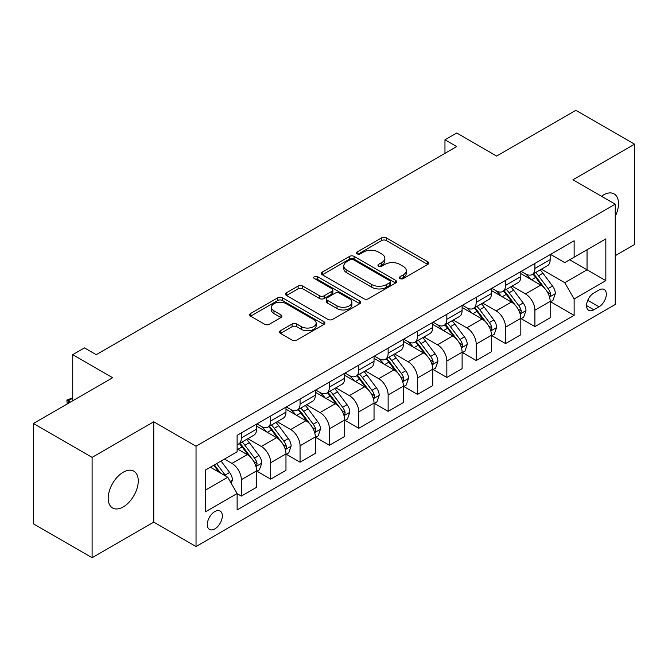 <?xml version="1.0" encoding="UTF-8"?>
<svg xmlns="http://www.w3.org/2000/svg" width="668" height="668" viewBox="0 0 668 668"><rect width="100%" height="100%" fill="white"/><g stroke="black" fill="none" stroke-linecap="round" stroke-linejoin="round"><path stroke-width="1" d="M400.057 278.581A2.28 1.319 0 0 0 403.288 278.581L427.779 264.445A3.256 1.879 0 0 0 428.731 263.117A3.256 1.879 0 0 0 427.779 261.781L386.288 237.825A3.256 1.879 0 0 0 381.67 237.825L357.18 251.97A2.28 1.319 0 0 0 356.512 252.896A2.28 1.319 0 0 0 357.18 253.832A2.28 1.319 0 0 0 360.411 253.832L363.576 252.003A10.429 6.02 0 0 1 378.33 252.003L381.787 253.999A10.429 6.02 0 0 1 384.843 258.257A10.429 6.02 0 0 1 381.787 262.516L378.622 264.344A2.28 1.319 0 0 0 377.954 265.279A2.28 1.319 0 0 0 378.622 266.206A2.28 1.319 0 0 0 381.846 266.206L385.019 264.378A10.429 6.02 0 0 1 399.773 264.378L403.23 266.373A10.429 6.02 0 0 1 406.286 270.632A10.429 6.02 0 0 1 403.23 274.89L400.057 276.719A2.28 1.319 0 0 0 399.389 277.654A2.28 1.319 0 0 0 400.057 278.581L400.057 276.719M123.229 506.937A21.259 12.274 120 0 0 137.115 488.208A21.259 12.274 120 0 0 133.859 471.174A21.259 12.274 120 0 0 123.229 472.226A21.259 12.274 120 0 0 109.343 490.963A21.259 12.274 120 0 0 112.6 507.989A21.259 12.274 120 0 0 123.229 506.937M615.228 216.365A21.259 12.274 120 0 0 614.109 193.904A21.259 12.274 120 0 0 603.48 194.956A21.259 12.274 120 0 0 601.501 196.25M214.82 528.906A10.63 6.137 120 0 0 221.759 519.537A10.63 6.137 120 0 0 220.131 511.02A10.63 6.137 120 0 0 214.82 511.546A10.63 6.137 120 0 0 207.873 520.915A10.63 6.137 120 0 0 209.501 529.432A10.63 6.137 120 0 0 214.82 528.906M280.476 330.718A3.256 1.879 0 0 0 279.525 332.054A3.256 1.879 0 0 0 280.476 333.382L292.116 340.104A3.256 1.879 0 0 0 296.726 340.104L323.93 324.397A3.256 1.879 0 0 0 324.882 323.07A3.256 1.879 0 0 0 323.93 321.734L282.439 297.778A3.256 1.879 0 0 0 277.83 297.778L250.625 313.484A3.256 1.879 0 0 0 249.673 314.82A3.256 1.879 0 0 0 250.625 316.148L264.687 324.264A3.256 1.879 0 0 0 269.296 324.264L280.936 317.542A3.256 1.879 0 0 0 281.896 316.214A3.256 1.879 0 0 0 280.936 314.887L273.964 310.854A8.717 5.035 0 0 1 271.408 307.297A8.717 5.035 0 0 1 276.794 302.646A8.717 5.035 0 0 1 286.296 303.74L313.618 319.504A8.717 5.035 0 0 1 316.164 323.07A8.717 5.035 0 0 1 310.787 327.721A8.717 5.035 0 0 1 301.285 326.627L296.726 323.997A3.256 1.879 0 0 0 292.116 323.997L280.476 330.718L280.476 333.382M615.228 255.702L634.6 244.513L634.6 144.179L575.891 110.287L496.633 156.045L456.703 132.99L444.963 139.771L456.703 146.551L96.217 354.675L84.477 347.894L72.737 354.675L72.737 400.775M92.109 457.38L92.109 557.713L153.757 522.125L153.757 421.792L92.109 457.38L33.4 423.487L112.658 377.729L72.737 354.675M153.757 421.792L196.033 446.199L615.228 204.174L615.228 304.508L196.033 546.533L196.033 446.199M634.6 144.179L572.952 179.767L615.228 204.174M363.809 298.713A3.256 1.879 0 0 0 368.419 298.713L395.623 283.007A3.256 1.879 0 0 0 396.575 281.679A3.256 1.879 0 0 0 395.623 280.351L354.123 256.395A3.256 1.879 0 0 0 349.514 256.395L322.318 272.093A3.256 1.879 0 0 0 321.358 273.429A3.256 1.879 0 0 0 322.318 274.757L363.809 298.713M315.279 279.074A2.28 1.319 0 0 1 317.592 279.399L317.592 276.686L359.776 301.043A3.256 1.879 0 0 1 360.728 302.37A3.256 1.879 0 0 1 359.776 303.706L332.572 319.404A3.256 1.879 0 0 1 327.963 319.404L286.472 295.456L286.472 292.793A3.256 1.879 0 0 0 285.52 294.12A3.256 1.879 0 0 0 286.472 295.456M286.472 292.793L298.112 286.071A3.256 1.879 0 0 1 302.721 286.071L319.546 295.782A3.256 1.879 0 0 0 324.164 295.782L331.879 291.323A3.256 1.879 0 0 0 332.839 289.995A3.256 1.879 0 0 0 331.879 288.668L314.361 278.548A2.28 1.319 0 0 1 313.693 277.621A2.28 1.319 0 0 1 315.104 276.402A2.28 1.319 0 0 1 317.592 276.686M92.109 557.713L33.4 523.821L33.4 423.487M599.021 290.004L593.852 292.985A10.296 5.945 120 0 0 587.13 302.061A10.296 5.945 120 0 0 588.708 310.311A10.296 5.945 120 0 0 593.852 309.802L599.021 306.812A10.296 5.945 120 0 0 605.751 297.744A10.296 5.945 120 0 0 604.173 289.494A10.296 5.945 120 0 0 599.021 290.004M550.524 254.408L564.736 262.616L574.129 257.188L574.129 240.781L237.123 435.352L237.123 451.76L205.427 470.063L205.427 511.822L237.123 493.518L237.123 509.926L574.129 315.354L574.129 298.955L564.736 282.681L541.381 269.196M574.129 257.188L605.834 238.885L605.834 280.644L574.129 298.955M153.757 522.125L196.033 546.533M444.963 139.771L444.963 153.331M569.662 259.769L587.047 269.797L587.047 249.732L605.834 238.885M564.736 282.681L587.047 269.797L605.834 280.644M205.427 490.128L227.73 477.244L210.353 467.216M237.123 493.652L241.357 496.09L241.357 479.691A13.285 7.674 -120 0 0 231.963 463.417L224.448 459.075M241.357 496.09L256.621 487.281L256.621 470.873A13.285 7.674 -120 0 0 247.227 454.607L237.123 448.771M256.971 471.216L270.707 479.148L270.707 462.74A13.285 7.674 -120 0 0 261.313 446.466L247.828 438.684M270.707 479.148L285.971 470.33L285.971 453.923A13.285 7.674 -120 0 0 276.577 437.657L256.621 426.134M286.33 454.265L300.066 462.198L300.066 445.79A13.285 7.674 -120 0 0 290.672 429.524L277.187 421.733M300.066 462.198L315.329 453.38L315.329 436.981A13.285 7.674 -120 0 0 305.936 420.706L285.971 409.183M315.68 437.315L329.424 445.247L329.424 428.839A13.285 7.674 -120 0 0 320.03 412.574L306.537 404.783M329.424 445.247L344.688 436.438L344.688 420.03A13.285 7.674 -120 0 0 335.294 403.756L315.329 392.233M345.039 420.372L358.774 428.297L358.774 411.897A13.285 7.674 -120 0 0 349.381 395.623L335.895 387.841M358.774 428.297L374.038 419.487L374.038 403.08A13.285 7.674 -120 0 0 364.644 386.814L344.688 375.282M374.389 403.422L388.133 411.354L388.133 394.947A13.285 7.674 -120 0 0 378.739 378.672L365.254 370.89M388.133 411.354L403.397 402.537L403.397 386.129A13.285 7.674 -120 0 0 394.003 369.863L374.038 358.34M403.748 386.471L417.483 394.404L417.483 377.996A13.285 7.674 -120 0 0 408.09 361.73L394.604 353.94M417.483 394.404L432.755 385.595L432.755 369.187A13.285 7.674 -120 0 0 423.362 352.913L403.397 341.39M433.106 369.521L446.842 377.453L446.842 361.046A13.285 7.674 -120 0 0 437.448 344.78L423.963 336.989M446.842 377.453L462.106 368.644L462.106 352.236A13.285 7.674 -120 0 0 452.712 335.962L432.755 324.439M462.456 352.579L476.2 360.511L476.2 344.103A13.285 7.674 -120 0 0 466.807 327.829L453.313 320.047M476.2 360.511L491.464 351.694L491.464 335.286A13.285 7.674 -120 0 0 482.071 319.02L462.106 307.497M491.815 335.628L505.551 343.561L505.551 327.153A13.285 7.674 -120 0 0 496.157 310.879L482.672 303.097M505.551 343.561L520.815 334.743L520.815 318.344A13.285 7.674 -120 0 0 511.421 302.07L491.464 290.547M521.174 318.678L534.909 326.61L534.909 310.202A13.285 7.674 -120 0 0 525.516 293.937L512.03 286.146M534.909 326.61L550.173 317.801L550.173 301.393A13.285 7.674 -120 0 0 540.779 285.119L520.815 273.596M521.174 271.358L525.516 273.872A13.285 7.674 -120 0 0 532.154 274.523A13.285 7.674 -120 0 0 534.909 268.444L534.909 263.426M491.815 288.309L496.157 290.814A13.285 7.674 -120 0 0 502.804 291.473A13.285 7.674 -120 0 0 505.551 285.395L505.551 280.376M462.456 305.259L466.807 307.764A13.285 7.674 -120 0 0 473.445 308.424A13.285 7.674 -120 0 0 476.2 302.337L476.2 297.327M433.106 322.201L437.448 324.715A13.285 7.674 -120 0 0 444.095 325.366A13.285 7.674 -120 0 0 446.842 319.287L446.842 314.269M403.748 339.152L408.09 341.657A13.285 7.674 -120 0 0 414.736 342.317A13.285 7.674 -120 0 0 417.483 336.238L417.483 331.219M374.389 356.102L378.739 358.607A13.285 7.674 -120 0 0 385.378 359.267A13.285 7.674 -120 0 0 388.133 353.188L388.133 348.17M345.039 373.045L349.381 375.558A13.285 7.674 -120 0 0 356.027 376.218A13.285 7.674 -120 0 0 358.774 370.13L358.774 365.12M315.68 389.995L320.03 392.508A13.285 7.674 -120 0 0 326.669 393.16A13.285 7.674 -120 0 0 329.424 387.081L329.424 382.063M286.33 406.946L290.672 409.451A13.285 7.674 -120 0 0 297.31 410.11A13.285 7.674 -120 0 0 300.066 404.031L300.066 399.013M256.971 423.896L261.313 426.401A13.285 7.674 -120 0 0 267.96 427.061A13.285 7.674 -120 0 0 270.707 420.982L270.707 415.964M550.524 301.727L574.129 315.354M532.154 274.523L547.426 265.714A13.285 7.674 -120 0 0 550.173 259.635L550.173 254.617M502.804 291.473L518.067 282.664A13.285 7.674 -120 0 0 520.815 276.577L520.815 271.559M473.445 308.424L488.709 299.606A13.285 7.674 -120 0 0 491.464 293.528L491.464 288.509M444.095 325.366L459.359 316.557A13.285 7.674 -120 0 0 462.106 310.478L462.106 305.46M414.736 342.317L430 333.507A13.285 7.674 -120 0 0 432.755 327.42L432.755 322.41M385.378 359.267L400.641 350.45A13.285 7.674 -120 0 0 403.397 344.371L403.397 339.352M356.027 376.218L371.291 367.4A13.285 7.674 -120 0 0 374.038 361.321L374.038 356.303M326.669 393.16L341.933 384.351A13.285 7.674 -120 0 0 344.688 378.272L344.688 373.253M297.31 410.11L312.582 401.301A13.285 7.674 -120 0 0 315.329 395.214L315.329 390.204M267.96 427.061L283.224 418.243A13.285 7.674 -120 0 0 285.971 412.164L285.971 407.146M237.123 444.546A13.285 7.674 -120 0 0 238.601 444.011L253.865 435.194A13.285 7.674 -120 0 0 256.621 429.115L256.621 424.096M238.601 444.011A13.285 7.674 -120 0 0 241.357 437.924L241.357 432.906M227.73 477.244L237.123 493.518M400.967 278.907L403.23 277.604A10.429 6.02 0 0 0 406.286 273.346L406.286 270.632M384.843 258.257L384.843 260.971A10.429 6.02 0 0 1 381.787 265.229L379.533 266.532M427.737 264.47L386.288 240.538A3.256 1.879 0 0 0 381.67 240.538L358.09 254.149M395.573 283.032L354.123 259.101A3.256 1.879 0 0 0 349.514 259.101L322.36 274.782M389.853 282.606A2.28 1.319 0 0 0 390.521 281.679A2.28 1.319 0 0 0 389.853 280.744L353.439 259.718A2.28 1.319 0 0 0 350.207 259.718L346.867 261.647A10.429 6.02 0 0 0 343.811 265.906A10.429 6.02 0 0 0 346.867 270.164L371.759 284.543A10.429 6.02 0 0 0 386.513 284.543L389.853 282.606L389.853 285.32A2.28 1.319 0 0 0 390.521 284.393L390.521 281.679M343.811 265.906L343.811 268.619A10.429 6.02 0 0 0 346.867 272.878L346.867 270.164M389.853 285.32L386.513 287.248A10.429 6.02 0 0 1 371.759 287.248L346.867 272.878M286.514 295.481L298.112 288.785L298.112 286.071M332.839 289.995L332.839 292.709A3.256 1.879 0 0 1 331.879 294.037L324.164 298.496A3.256 1.879 0 0 1 319.546 298.496L302.721 288.785A3.256 1.879 0 0 0 298.112 288.785M317.592 279.399L359.735 303.731M337.014 305.869A8.717 5.035 0 0 0 346.517 306.954A8.717 5.035 0 0 0 351.894 302.303A8.717 5.035 0 0 0 349.347 298.746L339.72 293.194A3.256 1.879 0 0 0 335.111 293.194L327.387 297.652A3.256 1.879 0 0 0 326.435 298.98A3.256 1.879 0 0 0 327.387 300.308L337.014 305.869L337.014 308.583A8.717 5.035 0 0 0 346.517 309.668A8.717 5.035 0 0 0 351.894 305.017L351.894 302.303M326.435 298.98L326.435 301.694A3.256 1.879 0 0 0 327.387 303.021L327.387 300.308M337.014 308.583L327.387 303.021M316.164 323.07L316.164 325.784A8.717 5.035 0 0 1 310.787 330.435A8.717 5.035 0 0 1 301.285 329.341L296.726 326.71A3.256 1.879 0 0 0 292.116 326.71L280.518 333.407M271.408 307.297L271.408 310.01A8.717 5.035 0 0 0 273.964 313.568L273.964 310.854M280.894 317.567L273.964 313.568M323.888 324.423L282.439 300.491A3.256 1.879 0 0 0 277.83 300.491L250.667 316.173M550.173 301.936L552.995 300.308L555.342 293.528A8.801 5.085 -120 0 0 552.528 286.029L542.934 273.22A25.409 14.671 -120 0 0 540.161 269.905M530.617 279.257A25.409 14.671 -120 0 0 525.415 273.813M549.372 296.542L550.399 295.44L550.591 293.903A8.801 5.085 -120 0 0 548.069 288.609L538.475 275.8A25.409 14.671 -120 0 0 535.703 272.477M533.34 273.847A21.092 12.174 60 0 1 536.796 277.779L544.921 288.618M532.88 274.105A25.409 14.671 60 0 1 535.653 277.429L542.032 285.946M520.815 318.886L523.637 317.258L525.983 310.478A8.801 5.085 -120 0 0 523.178 302.98L513.583 290.171A25.409 14.671 -120 0 0 510.811 286.856M501.267 296.2A25.409 14.671 -120 0 0 496.065 290.764M520.013 313.492L521.04 312.39L521.232 310.854A8.801 5.085 -120 0 0 518.71 305.56L509.116 292.751A25.409 14.671 -120 0 0 506.344 289.428M503.981 290.797A21.092 12.174 60 0 1 507.446 294.73L515.562 305.568M503.53 291.056A25.409 14.671 60 0 1 506.302 294.379L512.682 302.888M491.464 335.829L494.278 334.2L496.625 327.42A8.801 5.085 -120 0 0 493.819 319.93L484.225 307.121A25.409 14.671 -120 0 0 481.453 303.798M471.909 313.15A25.409 14.671 -120 0 0 466.707 307.706M490.663 330.443L491.681 329.332L491.873 327.796A8.801 5.085 -120 0 0 489.36 322.502L479.766 309.693A25.409 14.671 -120 0 0 476.994 306.378M474.622 307.739A21.092 12.174 60 0 1 478.088 311.68L486.204 322.519M474.171 308.006A25.409 14.671 60 0 1 476.944 311.321L483.323 319.838M462.106 352.779L464.928 351.151L467.274 344.371A8.801 5.085 -120 0 0 464.46 336.881L454.866 324.072A25.409 14.671 -120 0 0 452.094 320.749M442.55 330.101A25.409 14.671 -120 0 0 437.348 324.656M461.304 347.385L462.331 346.283L462.523 344.746A8.801 5.085 -120 0 0 460.001 339.453L450.407 326.644A25.409 14.671 -120 0 0 447.635 323.32M445.272 324.69A21.092 12.174 60 0 1 448.729 328.623L456.854 339.469M444.813 324.949A25.409 14.671 60 0 1 447.585 328.272L453.964 336.789M432.755 369.73L435.569 368.101L437.916 361.321A8.801 5.085 -120 0 0 435.11 353.823L425.516 341.014A25.409 14.671 -120 0 0 422.744 337.699M413.2 347.051A25.409 14.671 -120 0 0 407.998 341.607M431.954 364.336L432.973 363.233L433.165 361.697A8.801 5.085 -120 0 0 430.643 356.403L421.049 343.594A25.409 14.671 -120 0 0 418.277 340.271M415.913 341.64A21.092 12.174 60 0 1 419.379 345.573L427.495 356.411M415.463 341.899A25.409 14.671 60 0 1 418.235 345.222L424.614 353.739M403.397 386.672L406.211 385.052L408.565 378.272A8.801 5.085 -120 0 0 405.752 370.773L396.157 357.964A25.409 14.671 -120 0 0 393.385 354.641M383.841 363.993A25.409 14.671 -120 0 0 378.639 358.549M402.595 381.286L403.614 380.175L403.814 378.647A8.801 5.085 -120 0 0 401.293 373.354L391.699 360.545A25.409 14.671 -120 0 0 388.926 357.221M386.563 358.582A21.092 12.174 60 0 1 390.02 362.524L398.145 373.362M386.104 358.85A25.409 14.671 60 0 1 388.876 362.165L395.256 370.682M374.038 403.622L376.861 401.994L379.207 395.214A8.801 5.085 -120 0 0 376.401 387.724L366.799 374.915A25.409 14.671 -120 0 0 364.027 371.592M354.483 380.944A25.409 14.671 -120 0 0 349.289 375.499M373.237 398.237L374.264 397.126L374.456 395.59A8.801 5.085 -120 0 0 371.934 390.296L362.34 377.487A25.409 14.671 -120 0 0 359.568 374.172M357.205 375.533A21.092 12.174 60 0 1 360.662 379.474L368.786 390.312M356.754 375.8A25.409 14.671 60 0 1 359.526 379.115L365.905 387.632M344.688 420.573L347.502 418.945L349.848 412.164A8.801 5.085 -120 0 0 347.043 404.674L337.449 391.865A25.409 14.671 -120 0 0 334.676 388.542M325.132 397.894A25.409 14.671 -120 0 0 319.93 392.45M343.886 415.179L344.905 414.076L345.097 412.54A8.801 5.085 -120 0 0 342.584 407.246L332.981 394.437A25.409 14.671 -120 0 0 330.209 391.114M327.846 392.483A21.092 12.174 60 0 1 331.311 396.416L339.428 407.255M327.395 392.742A25.409 14.671 60 0 1 330.167 396.066L336.547 404.583M315.329 437.523L318.152 435.895L320.498 429.115A8.801 5.085 -120 0 0 317.684 421.617L308.09 408.808A25.409 14.671 -120 0 0 305.318 405.493M295.774 414.845A25.409 14.671 -120 0 0 290.572 409.4M314.528 432.129L315.555 431.027L315.747 429.491A8.801 5.085 -120 0 0 313.225 424.197L303.631 411.388A25.409 14.671 -120 0 0 300.859 408.064M298.496 409.434A21.092 12.174 60 0 1 301.953 413.367L310.077 424.205M298.037 409.693A25.409 14.671 60 0 1 300.809 413.016L307.188 421.525M285.971 454.465L288.793 452.846L291.139 446.065A8.801 5.085 -120 0 0 288.334 438.567L278.74 425.758A25.409 14.671 -120 0 0 275.967 422.435M266.423 431.787A25.409 14.671 -120 0 0 261.221 426.343M285.169 449.08L286.196 447.969L286.388 446.433A8.801 5.085 -120 0 0 283.867 441.147L274.272 428.33A25.409 14.671 -120 0 0 271.5 425.015M269.137 426.376A21.092 12.174 60 0 1 272.602 430.317L280.719 441.156M268.686 426.643A25.409 14.671 60 0 1 271.459 429.958L277.838 438.475M256.621 471.416L259.434 469.788L261.781 463.007A8.801 5.085 -120 0 0 258.975 455.518L249.381 442.709A25.409 14.671 -120 0 0 246.609 439.385M255.819 466.022L256.838 464.92L257.03 463.383A8.801 5.085 -120 0 0 254.516 458.089L244.922 445.28A25.409 14.671 -120 0 0 242.15 441.965M239.779 443.327A21.092 12.174 60 0 1 243.244 447.259L251.36 458.106M239.328 443.585A25.409 14.671 60 0 1 242.1 446.909L248.479 455.426M231.253 483.348L232.431 479.958A8.801 5.085 -120 0 0 229.617 472.46L221.058 461.037M225.959 476.226A8.801 5.085 -120 0 0 225.158 475.04L216.599 463.609M214.395 464.886L220.54 473.094M213.777 465.237L218.995 472.201M72.737 398.203L68.153 400.842L70.39 402.128M67.184 403.981L66.867 400.099L72.737 397.802M66.867 400.099L68.153 400.842L68.153 403.422M231.963 463.417L247.227 454.607M261.313 446.466L276.577 437.657M290.672 429.524L305.936 420.706M320.03 412.574L335.294 403.756M349.381 395.623L364.644 386.814M378.739 378.672L394.003 369.863M408.09 361.73L423.362 352.913M437.448 344.78L452.712 335.962M466.807 327.829L482.071 319.02M496.157 310.879L511.421 302.07M525.516 293.937L540.779 285.119M534.909 268.444L550.173 259.635M534.909 310.202L550.173 301.393M505.551 327.153L520.815 318.344M505.551 285.395L520.815 276.577M476.2 344.103L491.464 335.286M476.2 302.337L491.464 293.528M446.842 361.046L462.106 352.236M446.842 319.287L462.106 310.478M417.483 377.996L432.755 369.187M417.483 336.238L432.755 327.42M388.133 394.947L403.397 386.129M388.133 353.188L403.397 344.371M358.774 411.897L374.038 403.08M358.774 370.13L374.038 361.321M329.424 428.839L344.688 420.03M329.424 387.081L344.688 378.272M300.066 445.79L315.329 436.981M300.066 404.031L315.329 395.214M270.707 462.74L285.971 453.923M270.707 420.982L285.971 412.164M241.357 479.691L256.621 470.873M241.357 437.924L256.621 429.115M587.756 300.316L599.021 306.812M586.571 305.593L593.852 309.802M403.23 277.604L403.23 274.89M378.622 266.206L378.622 264.344M381.787 265.229L381.787 262.516M357.18 253.832L357.18 251.97M381.67 240.538L381.67 237.825M386.288 240.538L386.288 237.825M427.779 264.445L427.779 261.781M322.318 274.757L322.318 272.093M349.514 259.101L349.514 256.395M354.123 259.101L354.123 256.395M395.623 283.007L395.623 280.351M371.759 287.248L371.759 284.543M386.513 287.248L386.513 284.543M302.721 288.785L302.721 286.071M319.546 298.496L319.546 295.782M324.164 298.496L324.164 295.782M331.879 294.037L331.879 291.323M359.776 303.706L359.776 301.043M292.116 326.71L292.116 323.997M296.726 326.71L296.726 323.997M301.285 329.341L301.285 326.627M280.936 317.542L280.936 314.887M250.625 316.148L250.625 313.484M277.83 300.491L277.83 297.778M282.439 300.491L282.439 297.778M323.93 324.397L323.93 321.734M549.514 297.026L555.283 293.695M538.475 275.8L542.934 273.22M531.553 279.792L535.653 277.429M548.069 288.609L552.528 286.029M547.368 292.05L550.591 293.903M520.163 313.977L525.925 310.645M509.116 292.751L513.583 290.171M502.194 296.742L506.302 294.379M518.71 305.56L523.178 302.98M518.017 308.992L521.232 310.854M490.805 330.919L496.575 327.596M479.766 309.693L484.225 307.121M472.844 313.693L476.944 311.321M489.36 322.502L493.819 319.93M488.659 325.942L491.873 327.796M461.446 347.869L467.216 344.546M450.407 326.644L454.866 324.072M443.485 330.643L447.585 328.272M460.001 339.453L464.46 336.881M459.308 342.893L462.523 344.746M432.096 364.82L437.857 361.488M421.049 343.594L425.516 341.014M414.135 347.585L418.235 345.222M430.643 356.403L435.11 353.823M429.95 359.835L433.165 361.697M402.737 381.77L408.507 378.439M391.699 360.545L396.157 357.964M384.776 364.536L388.876 362.165M401.293 373.354L405.752 370.773M400.591 376.785L403.814 378.647M373.387 398.712L379.148 395.389M362.34 377.487L366.799 374.915M355.418 381.486L359.526 379.115M371.934 390.296L376.401 387.724M371.241 393.736L374.456 395.59M344.028 415.663L349.79 412.331M332.981 394.437L337.449 391.865M326.067 398.429L330.167 396.066M342.584 407.246L347.043 404.674M341.882 410.686L345.097 412.54M314.67 432.613L320.44 429.282M303.631 411.388L308.09 408.808M296.709 415.379L300.809 413.016M313.225 424.197L317.684 421.617M312.524 427.629L315.747 429.491M285.32 449.564L291.081 446.232M274.272 428.33L278.74 425.758M267.35 432.33L271.459 429.958M283.867 441.147L288.334 438.567M283.174 444.579L286.388 446.433M255.961 466.506L261.731 463.183M244.922 445.28L249.381 442.709M238 449.28L242.1 446.909M254.516 458.089L258.975 455.518M253.815 461.53L257.03 463.383M230.143 481.419L232.372 480.125M225.158 475.04L229.617 472.46"/></g></svg>
